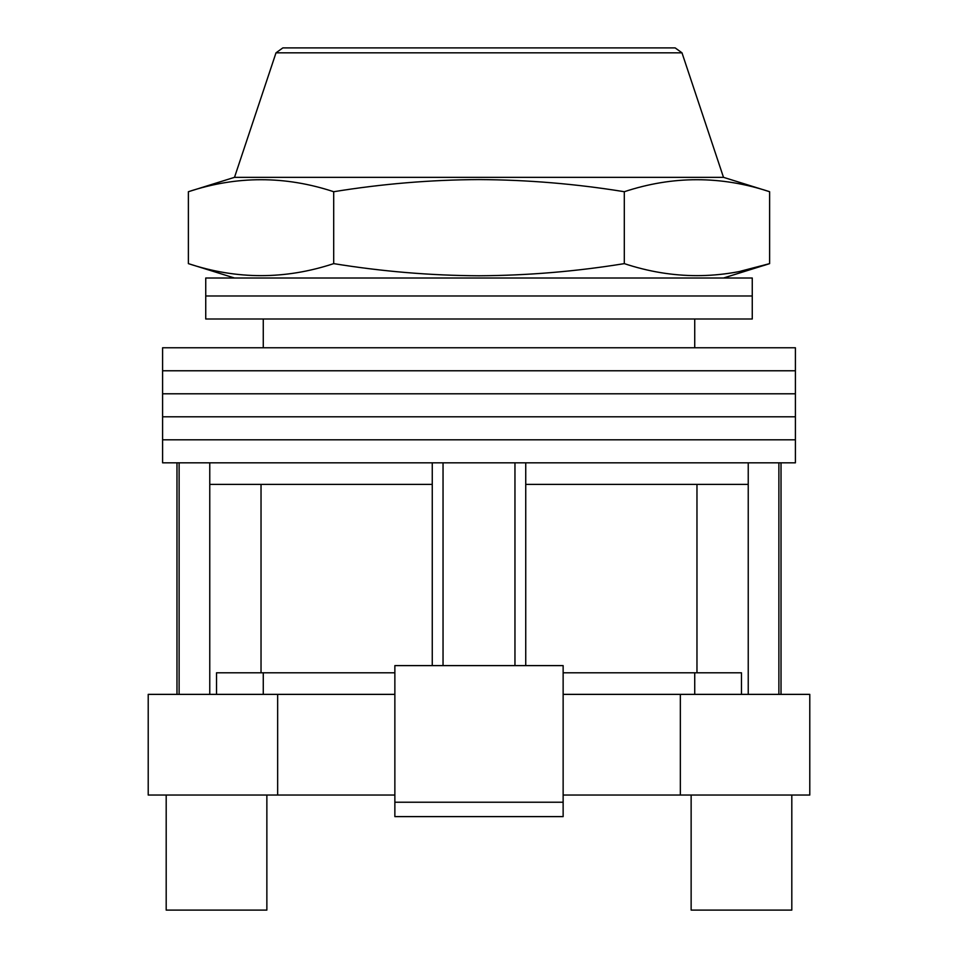 <?xml version="1.0" encoding="UTF-8"?>
<svg xmlns="http://www.w3.org/2000/svg" width="958" height="958" viewBox="0 0 958 958"><rect width="100%" height="100%" fill="white"/><g stroke="black" fill="none" stroke-linecap="round" stroke-linejoin="round"><path stroke-width="1.44" d="M479 439.806L795.403 439.806L795.403 462.822L162.597 462.822L162.597 439.806L795.403 439.806L795.403 416.802L479 416.802L795.403 416.802L795.403 393.786L479 393.786L795.403 393.786L795.403 370.77L479 370.77L795.403 370.77L795.403 347.766L162.597 347.766L162.597 370.77L479 370.77L162.597 370.77L162.597 393.786L479 393.786L162.597 393.786L162.597 416.802L479 416.802L162.597 416.802L162.597 439.806L479 439.806M443.039 665.606L443.039 462.822M179.122 694.37L179.122 462.822M778.878 694.37L778.878 462.822M514.961 665.606L514.961 462.822M741.468 694.37L741.468 672.791L563.136 672.791M394.864 672.791L216.532 672.791L216.532 694.37M748.234 694.37L748.234 484.389L525.738 484.389L525.738 462.822M748.234 484.389L748.234 462.822M525.738 665.606L525.738 484.389M432.262 665.606L432.262 484.389L209.766 484.389L209.766 462.822M432.262 484.389L432.262 462.822M209.766 694.37L209.766 484.389M261.031 484.389L261.031 672.791M696.969 484.389L696.969 672.791M479 295.986L752.258 295.986L752.258 319.002L205.742 319.002L205.742 295.986L752.258 295.986L752.258 278.012L205.742 278.012L205.742 295.986L479 295.986M791.811 795.044L791.811 910.1L691.137 910.1L691.137 795.044M266.863 795.044L266.863 910.1L166.189 910.1L166.189 795.044M394.864 694.37L148.215 694.37L148.215 795.044L394.864 795.044M680.348 694.37L680.348 795.044L809.785 795.044L809.785 694.37L563.136 694.37M680.348 795.044L563.136 795.044M277.652 694.37L277.652 795.044M563.136 802.229L563.136 665.606L394.864 665.606L394.864 802.229L563.136 802.229L563.136 816.611L394.864 816.611L394.864 802.229M276.012 52.822L282.838 47.9L675.162 47.9L681.988 52.822L276.012 52.822L234.506 177.338L188.379 191.72C236.818 175.709 285.256 175.709 333.695 191.72C382.146 183.864 430.585 179.817 479 179.577C527.571 179.829 576.009 183.876 624.305 191.72C672.744 175.709 721.182 175.709 769.621 191.72L769.621 263.63C721.182 279.64 672.744 279.64 624.305 263.63C576.009 271.473 527.571 275.521 479 275.772C430.585 275.533 382.146 271.485 333.695 263.63C285.256 279.64 236.818 279.64 188.379 263.63L188.379 191.72M681.988 52.822L723.494 177.338L234.506 177.338M740.558 271.198L769.621 263.63L723.494 278.012M624.305 191.72L624.305 263.63M333.695 191.72L333.695 263.63M694.73 319.002L694.73 347.766M176.979 694.37L176.979 462.822M781.021 694.37L781.021 462.822M263.27 319.002L263.27 347.766M694.73 694.37L694.73 672.791M263.27 694.37L263.27 672.791M723.494 177.338L769.621 191.72M234.506 278.012L188.379 263.63"/></g></svg>
